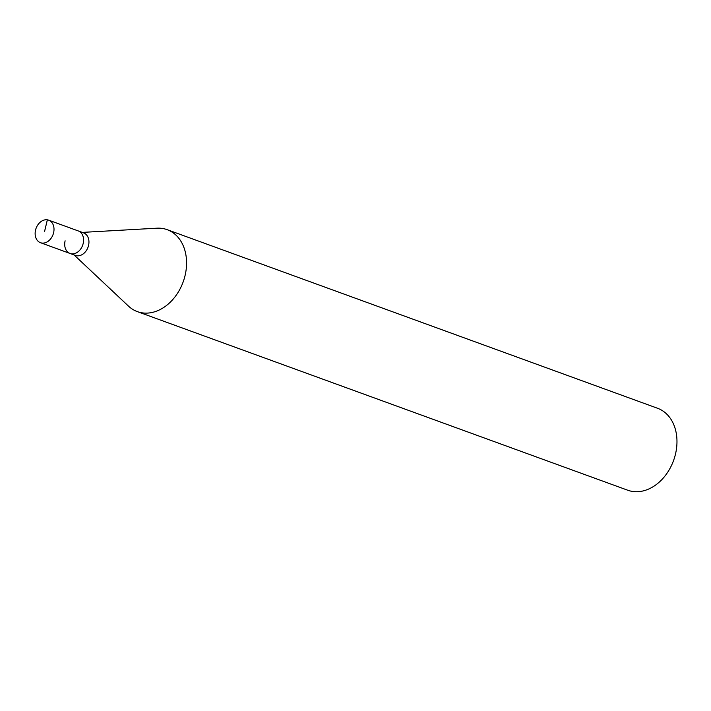 <?xml version="1.0" encoding="UTF-8"?>
<svg xmlns="http://www.w3.org/2000/svg" width="711" height="711" viewBox="0 0 711 711"><rect width="100%" height="100%" fill="white"/><g stroke="black" fill="none" stroke-linecap="round" stroke-linejoin="round"><path stroke-width="1.07" d="M53.592 232.799A11.989 9.047 110 0 1 40.465 242.691A11.989 9.047 110 0 1 35.55 230.053A11.989 9.047 110 0 1 48.677 220.161A11.989 9.047 110 0 1 53.592 232.799M48.677 220.161L83.622 232.888A11.989 9.047 -70 0 1 88.537 245.526A11.989 9.047 -70 0 1 75.41 255.418L70.034 253.463A11.989 9.047 -70 0 0 83.16 243.571A11.989 9.047 -70 0 0 78.246 230.924A11.989 9.047 110 0 1 83.16 243.571A11.989 9.047 110 0 1 70.034 253.463A11.989 9.047 110 0 1 65.119 240.816M82.272 232.399L156.909 228.195A43.602 32.91 110 0 1 167.165 229.671A43.602 32.91 110 0 1 185.047 275.646A43.602 32.91 110 0 1 137.321 311.614A43.602 32.91 110 0 1 128.522 306.148L74.068 254.929M137.321 311.614L627.724 490.217A43.602 32.91 -70 0 0 675.45 454.249A43.602 32.91 -70 0 0 657.568 408.274L167.165 229.671M44.571 231.422L47.361 219.823M70.034 253.463L40.465 242.691"/></g></svg>
